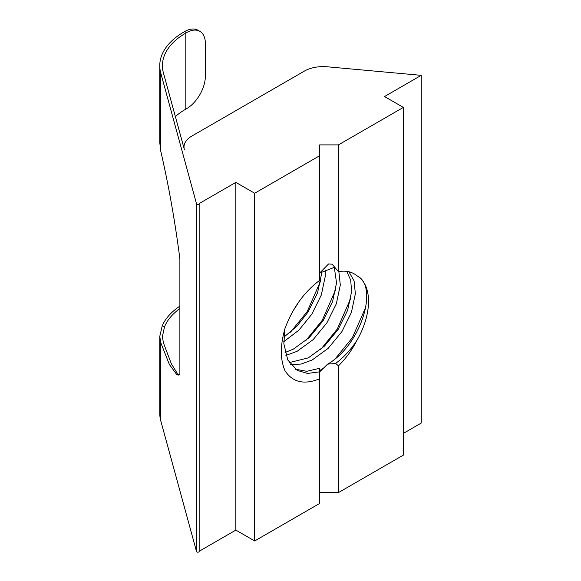 <?xml version="1.0" encoding="UTF-8"?>
<svg xmlns="http://www.w3.org/2000/svg" width="581" height="581" viewBox="0 0 581 581"><rect width="100%" height="100%" fill="white"/><g stroke="black" fill="none" stroke-linecap="round" stroke-linejoin="round"><path stroke-width="0.87" d="M199.152 203.808L199.152 551.289A1.329 0.77 180 0 1 199.167 551.405A1.329 0.77 180 0 1 198.346 552.117A1.329 0.77 180 0 1 196.894 551.95A1.329 0.77 180 0 1 196.523 551.529L160.777 420.811A82.509 47.635 180 0 1 159.768 413.382L159.768 336.443L160.777 342.703L169.354 364.461L176.769 374.585L179.885 374.818L179.885 258.85C175.019 221.252 168.65 185.368 160.777 151.205L159.76 142.599L159.768 65.66A82.509 47.635 0 0 0 160.777 73.09L196.523 203.808A1.329 0.77 0 0 0 196.894 204.229A1.329 0.77 0 0 0 198.346 204.396A1.329 0.77 0 0 0 199.167 203.691A1.329 0.77 0 0 0 199.152 203.568L235.85 182.376L254.674 193.248L319.601 155.759L319.601 280.376C304.074 292.134 292.526 308.191 284.973 328.548C280.136 345.39 280.136 359.436 284.973 370.678C292.534 382.313 304.081 385.036 319.601 378.856L319.601 503.473L254.674 540.962L254.674 193.248M293.383 310.428L299.643 300.718M283.782 341.679L298.903 330.146L311.794 314.241L321.3 295.032L325.251 276.374L325.157 270.012M283.891 337.14L296.956 326.137L308.024 312.07L317.538 292.86L321.489 274.203L321.554 271.915M285.896 355.398L297.022 351.352L313.086 339.689L326.849 322.934L336.355 303.725L340.306 285.068L338.846 271.581M285.068 352.485L293.252 349.174L309.324 337.51L323.087 320.763L332.593 301.554L336.544 282.896L334.286 267.245M290.653 364.556L301.096 364.062L312.077 360.046L328.142 348.382L341.904 331.628L351.411 312.418L355.361 293.761L354.105 280.957L348.949 271.777M334.743 267.187L319.601 273.114L328.577 263.948L332.165 264.181L338.425 271.654L338.425 144.894L403.359 107.405L384.535 96.54L421.24 75.348L327.343 66.793A26.617 15.367 0 0 0 304.371 71.1L191.795 136.099A26.617 15.367 0 0 0 184.003 146.964A26.617 15.367 0 0 0 184.33 149.361L163.406 72.85A79.851 46.102 180 0 1 162.426 65.66A79.851 46.102 180 0 1 185.811 33.066L186.552 32.638L184.671 31.556L183.93 31.977A82.509 47.635 0 0 0 159.768 65.66M289.265 362.602L308.315 357.867L324.38 346.203L338.142 329.456L347.649 310.247L351.599 291.582L350.699 280.151L346.726 271.363M284.908 328.752L283.848 343.741L287.791 360.017L297.305 370.417L307.531 373.438L319.601 371.847L319.601 368.31L306.746 371.303L295.475 369.24M319.601 371.847L319.601 378.856M290.544 332.15L307.204 311.59L320.756 280.717M305.606 340.844L322.259 320.284L335.811 289.411M320.661 349.537L337.314 328.977L350.866 298.104M319.601 370.598L323.588 368.1M335.716 358.23L352.376 337.67L365.921 306.797M403.359 107.405L403.359 455.119L338.425 492.608L338.425 365.848C345.768 358.702 351.941 350.198 356.959 340.321A55.892 32.275 120 0 0 356.959 275.779C351.984 271.705 345.804 270.332 338.425 271.654M356.959 275.779C378.863 285.823 361.578 344.715 327.604 364.156L335.622 363.445C343.901 357.264 351.018 349.551 356.959 340.321M179.885 306.143A82.509 47.635 0 0 0 162.259 325.701L159.768 336.443M178.309 375.13L171.293 363.662L163.406 342.812L162.411 336.639L164.459 326.98A79.851 46.102 180 0 1 179.885 308.547M403.359 433.39L421.24 423.07L421.24 75.348M199.167 551.275L235.85 530.097L235.85 182.376M235.85 530.097L254.674 540.962M338.425 492.608L319.601 492.608M338.425 144.894L319.601 144.894L319.601 155.759M184.671 31.556A26.617 15.367 -60 0 1 197.976 30.234L199.857 31.323A26.617 15.367 120 0 0 186.552 32.638M199.857 31.323A26.617 15.367 120 0 1 205.369 43.51L205.369 76.104A26.617 15.367 120 0 1 186.552 108.705L185.811 109.126A79.851 46.102 0 0 0 175.36 116.57M338.425 365.848L335.622 363.445M327.604 364.156L319.601 371.92M196.523 551.529L196.523 203.808M160.777 420.811L160.777 342.703M160.777 151.205L160.777 73.09M185.811 109.126L185.811 33.066M164.459 326.98L162.259 325.701M162.426 337.358L162.426 336.639M184.003 148.17L184.003 146.964M199.167 551.405L199.167 203.691"/></g></svg>
